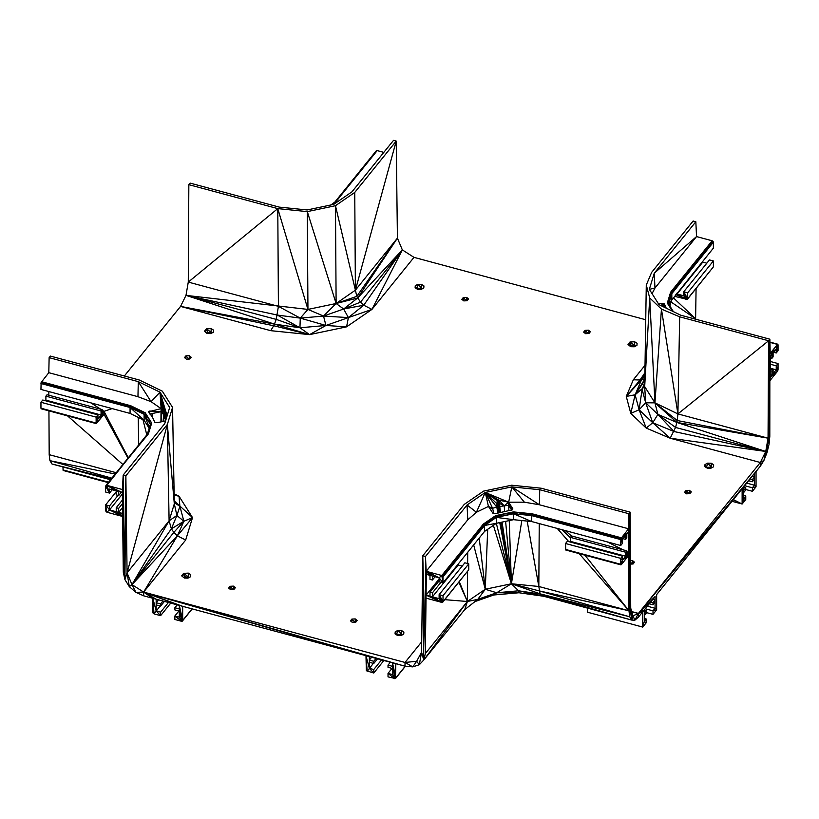 <?xml version="1.0" encoding="UTF-8"?>
<svg xmlns="http://www.w3.org/2000/svg" width="819" height="819" viewBox="0 0 819 819"><rect width="100%" height="100%" fill="white"/><g stroke="black" fill="none" stroke-linecap="round" stroke-linejoin="round"><path stroke-width="1.23" d="M631.818 611.854L638.441 613.4L633.015 615.816L630.722 608.21L630.159 512.172L628.9 513.728L628.623 552.579L626.801 554.832L626.801 550.829L625.665 552.241L625.665 556.244L622.542 560.114L622.542 556.101L620.72 558.353L620.72 564.281L621.293 564.68L628.644 555.579L628.961 610.749L629.719 616.779L631.777 620.096L634.838 620.218L638.451 617.127L642.731 611.824L642.731 627.088L646.365 622.583L646.365 619.072L644.297 621.641L644.297 615.601L646.365 613.032L646.365 610.841L644.297 613.411L644.297 609.889L655.087 596.529L655.087 600.051L653.009 602.61L653.009 604.811L655.087 602.241L655.087 608.282L653.009 610.841L653.009 614.352L646.365 612.571M653.009 614.352L656.643 609.858L656.643 594.594L742.127 488.759L742.127 504.023L745.761 499.518L745.761 496.007L743.693 498.576L743.693 492.536L745.761 489.977L745.761 487.776L743.693 487.223M150.348 424.201L144.103 414.291L130.067 407.493L130.641 405.702L145.219 412.766L151.699 423.054L148.403 433.875L105.631 486.097L105.631 492.024L109.531 493.079L109.531 489.076L116.226 490.878L116.226 494.881L118.663 495.536L118.663 491.533L122.318 492.516L122.574 513.431L118.663 512.377L118.663 508.374L116.226 507.719L116.226 511.721L109.531 509.92L109.531 505.917L105.631 504.862L105.631 510.79L106.849 512.213L122.615 516.461L123.3 572.225L124.918 579.617L129.33 586.67L135.893 592.352L143.642 595.812L152.825 598.29L152.825 612.448L154.044 613.881L160.626 615.653L160.626 612.141L156.173 610.943L156.173 604.903L160.626 606.101L164.414 601.412M160.626 606.101L160.626 603.91L156.173 602.712L156.173 599.191L179.32 605.425L179.32 608.937L174.877 607.739L177.211 604.852M183.528 577.385L184.715 576.76L189.24 577.436M669.369 305.252L673.29 311.466M672.409 311.169L667.301 303.061L670.597 292.229L712.151 240.776L713.011 241.329L713.369 242.209L671.815 293.652L671.815 299.58L669.86 306.009M670.597 292.229L671.815 293.652L668.857 303.327M713.369 242.209L713.369 248.126L668.939 303.634M667.301 303.061L671.457 292.782L713.011 241.329L671.815 293.652L668.775 299.406M669.881 307.166L668.202 300.839M673.576 311.732L671.549 309.807M376.341 150.696L335.647 202.058L377.201 150.604L376.341 150.696L334.787 202.15L335.647 202.058L331.644 204.801M270.7 330.671L180.559 306.408L274.457 324.119L276.208 319.379L185.985 295.372L277.354 315.059L300.266 318.12L307.944 309.418L323.536 316.062L336.118 303.501L355.395 290.182L356.787 296.376L360.483 302.15L402.344 249.908L363.738 305.221L371.949 309.398L346.57 326.853L309.572 334.623L273.72 325.747L274.457 324.119L185.985 295.372L188.278 282.084L188.841 184.664L190.1 183.108L279.259 207.115L307.166 209.951L333.732 204.371L351.945 191.841L393.519 140.356L396.222 141.083L397.42 238.134L357.586 298.034L402.344 249.908L371.949 309.398L348.392 317.598L346.57 326.853L325.931 325.471L309.572 334.623L270.7 330.671L273.72 325.747L180.559 306.408L185.985 295.372L307.944 309.418L336.118 303.501L335.473 205.702L354.75 192.434L355.395 290.182L397.42 238.134L402.344 249.908L413.984 257.361L645.741 319.748M277.354 315.059L299.959 327.774L300.266 318.12L278.419 306.357L188.278 282.084L277.784 208.61L307.309 211.619L336.118 303.501L343.663 308.998L360.483 302.15L363.738 305.221L348.392 317.598L325.931 325.471L299.959 327.774L274.457 324.119L309.572 334.623L299.959 327.774L276.208 319.379L278.419 306.357L277.784 208.61L307.944 309.418L307.309 211.619L335.473 205.702L355.395 290.182L396.222 141.083L354.75 192.434M174.877 607.739L174.877 609.94L179.32 611.138L179.32 617.168L174.877 615.97L174.877 619.481L181.449 621.252L182.668 620.485L182.668 606.326L365.98 655.671L366.339 670.71L373.771 673.034L373.771 669.522L369.328 668.324L369.328 662.284L373.771 663.482L373.771 661.291L369.328 660.094L369.328 656.582L392.475 662.806L392.475 666.328L388.022 665.13L388.022 667.321L392.475 668.519L392.475 674.559L388.022 673.361L388.022 676.873L395.464 678.552L395.823 663.707L405.006 666.185L412.756 666.881L419.308 664.741L423.73 660.063L425.348 653.542L426.034 598.146L441.799 602.395L443.018 601.627L443.018 595.7L439.117 594.645L439.117 598.658L432.422 596.846L432.422 592.843L429.985 592.188L429.985 596.191L426.075 595.137L426.33 574.365L429.985 575.347L429.985 579.35L432.422 580.006L432.422 576.003L439.117 577.804L439.117 581.807L443.018 582.862L443.018 576.934L441.799 575.511L483.353 524.058L495.608 515.642L513.421 511.895L531.766 514.619L620.894 538.605L620.72 545.515L622.542 543.263L622.542 539.26L625.665 535.391L625.665 539.404L626.801 537.991L626.801 533.988L628.501 531.879L628.623 552.579L626.801 552.088M483.353 524.058L495.608 515.642L513.421 511.895L531.766 514.619L531.603 521.529L513.533 519.686L496.375 523.3L484.572 531.408L484.213 524.61L442.659 576.064L483.353 524.058L484.213 524.61L492.475 518.11L504.412 513.933L518.212 512.704L513.564 513.759L513.533 519.686L496.355 517.383L484.213 524.61L443.018 576.934L484.572 525.481L496.355 517.383L496.375 523.3L484.572 525.481M174.263 500.921L192.516 517.598L185.667 540.038L177.375 535.81L131.982 584.633L169.103 520.823L174.314 503.839L172.553 407.401L162.316 391.165L139.332 380.026L50.389 356.081L49.13 357.637L138.288 381.644L159.992 392.168L163.247 414.025L160.995 411.691L160.944 421.887M148.403 433.875L147.543 433.968L105.989 485.421L109.531 493.079L112.183 489.782M151.699 423.054L147.543 433.968L106.849 485.329L109.531 493.079L105.631 486.097M148.823 418.478L150.727 425.624M148.505 417.977L144.103 414.291L130.231 406.521L141.492 411.281L148.454 417.905M149.345 427.569L144.103 414.291L144.113 420.239L130.067 413.421L40.95 389.434L41.114 382.524L130.641 405.702L145.219 412.766M174.15 495.116L179.044 496.232L192.516 517.598L177.375 535.81L143.632 592.086L405.016 662.458L416.656 661.281L421.58 652.159L422.778 555.743L464.25 504.402L483.538 491.134L511.67 485.217L541.216 488.226L630.159 512.172L629.719 616.779L540.192 594.072L631.777 620.096L543.693 596.263L518.949 592.751L493.755 594.993L474.989 601.566M770.269 356.357L770.126 380.395L777.487 371.294L778.05 369.492L778.05 363.564L776.228 365.817L776.228 369.819L773.105 373.689L773.105 369.686L771.969 371.089L771.969 375.092L770.147 377.354L770.269 356.357L771.969 354.248L771.969 358.251L773.105 356.849L773.105 352.835L776.228 348.976L776.228 352.979L778.05 350.727L778.05 344.799L777.487 344.41L770.198 353.419L769.87 339.199L768.611 340.755L768.048 438.175L765.755 451.453L674.017 431.521L652.743 422.747L639.107 409.787L635.114 394.789L626.269 396.437L644.85 376.003M644.809 379.043L635.114 394.789L644.686 386.578L654.944 402.846L657.892 414.404L652.743 422.747L646.211 428.081L639.107 409.787L630.784 413.4L626.269 396.437L639.813 380.323L644.901 372.788M695.833 221.744L654.248 273.229L654.965 288.053L696.539 236.578L695.833 221.744L693.13 221.017L651.648 272.369L646.283 285.043L644.686 386.578L649.713 297.942L654.944 402.846L661.445 309.091L679.668 316.81L677.907 413.912L768.048 438.175L676.883 422.44L765.755 451.453L670.188 438.226L646.211 428.081L630.784 413.4L635.114 394.789L641.41 380.047L644.809 378.624M174.13 493.857L179.044 496.232L179.893 506.285L183.876 521.273L177.375 535.81L173.843 532.391L131.982 584.633L127.068 572.87L125.87 475.819L123.167 475.092L122.461 489.537L106.849 485.329L118.663 491.533L116.226 490.878L106.849 485.329L122.318 492.516L122.461 489.537L122.615 516.461L122.461 489.537M192.516 517.598L183.876 521.273L173.843 532.391L171.376 528.818L169.103 520.823L127.068 572.87L124.918 579.617L125.87 475.819L167.352 424.467L172.553 407.401M185.667 540.038L143.632 592.086L131.982 584.633L171.376 528.818L176.894 515.468L174.314 503.839L167.352 424.467L169.103 520.823L176.894 515.468L183.876 521.273L171.376 528.818M631.746 611.598L638.441 613.4L631.828 611.885M646.283 285.043L649.713 297.942L661.445 309.091L677.907 413.912L677.262 420.536L768.048 438.175L766.994 452.672L765.755 451.453L675.542 427.446L670.188 438.226L760.329 462.5L763.932 460.38L765.755 451.453L760.329 462.5L638.441 613.4L760.329 466.226L763.932 460.38L766.994 452.672L769.051 444.267L769.809 436.363L769.87 339.199L680.712 315.192L659.008 304.668L649.334 289.332L654.965 288.053L652.067 293.663M644.686 386.578L645.679 402.794L654.944 402.846L676.883 422.44L675.542 427.446L657.892 414.404L676.883 422.44L677.262 420.536L654.944 402.846L677.907 413.912L768.611 340.755L769.051 444.267L768.048 438.175M626.269 396.437L633.333 379.77L641.41 380.047L644.87 374.703M633.333 379.77L645.024 365.294M702.774 261.251L702.774 262.121L706.817 263.206M696.078 288.544L695.607 319.195M702.774 262.121L677.047 293.98L683.742 295.782L683.742 291.779L709.469 259.92L713.369 260.964L713.369 266.892L687.284 299.426L674.467 296.304M687.643 298.751L713.369 266.892L687.643 298.751L683.742 291.779L687.643 292.823L687.643 298.751M649.334 289.332L654.248 273.229L696.539 236.578L712.151 240.776L671.457 292.782M371.949 309.398L413.984 257.361M363.738 305.221L343.663 308.998L348.392 317.598L323.536 316.062L325.931 325.471L300.266 318.12L323.536 316.062L343.663 308.998L357.586 298.034L336.118 303.501L356.787 296.376L397.42 238.134M377.201 150.604L383.814 152.385M671.078 302.006L695.7 318.806L673.29 297.747M679.668 316.81L768.611 340.755L769.809 436.363L769.87 339.199L770.147 377.354L777.487 371.294L771.969 375.092L770.167 374.611M770.198 353.419L773.105 352.835L771.969 354.248L770.198 353.419L776.228 348.976L777.487 344.41L769.942 342.383M769.942 342.096L777.886 344.236L769.942 342.117M745.761 487.776L743.693 490.346L743.693 486.824L754.483 473.464L754.483 476.986L752.405 479.555L752.405 481.746L754.483 479.176L754.483 485.217L752.405 487.786L752.405 491.298L756.039 486.793L756.039 471.529L760.329 466.226L760.329 462.5M540.192 594.072L543.693 596.263L518.57 590.796L540.192 594.072L518.57 590.796L518.949 592.751L496.693 592.751L511.414 583.763L538.82 586.486L628.961 610.749L539.189 590.888L629.719 616.779L540.069 593.826L538.82 586.486L539.24 523.576M638.451 617.127L638.441 613.4L642.731 611.824L644.297 609.889L638.441 613.4L655.087 596.529L638.441 613.4L756.039 471.529L638.441 613.4L634.838 620.218L633.015 615.816L631.777 620.096L630.722 608.21L629.719 616.779L628.9 513.728L628.644 555.579L628.572 528.777L620.894 538.605L531.603 515.601L513.564 513.759L496.355 517.383L504.412 513.933L513.564 513.759L531.603 521.529L620.72 545.515M622.542 560.114L620.72 558.353L621.293 564.68L622.542 560.114L628.644 555.579L628.623 552.579L626.801 551.668M565.714 549.999L620.894 564.854L620.72 558.353L565.55 543.499L565.714 549.999L620.72 564.281L565.55 549.426M513.421 511.895L532.176 513.8L621.293 537.796L622.542 543.263L620.72 539.588L531.603 515.601L518.212 512.704M532.176 513.8L531.766 514.619L621.293 537.796L626.801 533.988L621.293 537.796L622.542 539.26M467.588 571.447L467.383 601.494L425.348 653.542L422.778 555.743L423.73 660.063L467.383 601.494L464.711 609.653L423.73 660.063L421.58 652.159L419.308 664.741L416.656 661.281L412.756 666.881L405.016 662.458L421.703 641.789M277.784 208.61L188.841 184.664M124.355 375.993L180.559 306.408M110.565 479.75L52.006 464.004L49.949 460.688L49.191 454.668L48.935 410.872M130.067 413.421L130.067 407.493L40.95 383.507L130.231 406.521L41.114 382.524L48.802 372.686L49.13 357.637M48.843 395.229L48.823 391.554M130.641 405.702L41.513 381.705M102.201 410.851L104.023 411.343L104.044 414.342L96.294 423.618L40.95 408.2L40.95 402.272L42.772 400.02L97.942 414.875L97.942 418.878L101.065 415.008L101.065 411.005L102.201 409.602L102.201 413.605L104.023 411.343L102.201 410.176M45.424 400.737L45.895 400.153L101.065 415.008L102.201 413.605L104.044 414.342L101.065 415.008M40.95 408.2L96.13 423.044L96.13 417.127L97.942 414.875M40.95 402.272L96.13 417.127L96.294 423.618L41.114 408.763M49.191 454.668L116.247 472.717M111.855 478.163L49.949 460.688L115.203 474.006M52.006 464.004L111.261 478.9M108.251 482.616L63.124 470.464L62.961 466.953M62.961 469.901L108.599 482.186M422.778 555.743L425.481 556.48L467.055 504.995L485.268 492.465L492.567 508.251L490.09 509.039M405.016 662.458L405.006 666.185L143.632 592.086L392.475 662.806L395.823 677.876L405.241 666.205M405.415 666.216L395.464 678.552L405.354 666.216M395.464 678.552L392.475 662.806L395.823 663.707L143.632 592.086L179.32 605.425L182.668 620.485L192.066 608.855M192.219 608.896L182.309 621.16L192.158 608.875M425.348 653.542L425.481 556.48L426.034 598.146L426.187 571.304L439.117 577.804L441.799 575.511L426.187 571.304L425.481 556.48L426.075 595.137L439.117 578.992M426.075 595.137L441.799 602.395L439.117 594.645L443.018 601.627L468.744 569.768L468.744 563.841L464.854 562.796L439.117 594.645L442.659 602.303L468.744 569.768L442.659 602.303M467.639 563.544L467.71 552.282M464.711 609.653L477.774 599.375L467.383 601.494L485.268 589.26L473.669 544.911M487.704 529.258L485.268 589.26L496.693 592.751L477.774 599.375L485.268 589.26L479.207 538.063M462.192 566.083L458.149 564.997L458.149 564.127M527.17 521.079L538.82 586.486M521.846 520.536L511.414 583.763L539.189 590.888M485.268 589.26L511.414 583.763L509.244 520.597M508.896 510.647L508.712 505.303L504.156 505.814L499.078 500.174L499.447 507.708L496.795 507.176L492.567 508.251L488.452 506.439L493.018 513.411L495.567 513.605L512.633 509.766L512.807 508.773L508.66 502.201L504.156 505.814L499.836 506.541M502.057 522.102L511.414 583.763L505.61 521.355M504.668 511.261L504.156 505.814L499.529 503.439M500.552 512.192L499.825 507.37M496.324 523.331L511.414 583.763L493.386 525.348M493.929 513.708L492.567 508.251M500.317 522.471L511.414 583.763L499.744 522.594M497.901 512.95L496.795 507.176L485.268 492.465L488.452 506.439L476.402 512.254L467.055 504.995L467.762 519.83L476.402 512.254L485.268 492.465L499.078 500.174L508.66 502.201L508.712 505.303L511.742 510.114M498.556 512.766L497.665 507.841M501.474 522.225L511.414 583.763L500.89 522.348M499.221 512.571L498.423 507.913M499.887 512.387L499.14 507.79M477.774 599.375L493.755 594.993L496.693 592.751L518.57 590.796L511.414 583.763L540.069 593.826M496.795 507.176L497.184 500.573L499.078 500.174L498.433 501.156L499.262 500.737L499.907 507.289M625.665 556.244L626.801 554.832L628.644 555.579L625.665 556.244L570.485 541.39L570.024 541.963M622.542 556.101L567.362 541.246L565.55 543.499M138.718 444.901L138.216 417.373M146.806 434.879L142.946 419.666M152.365 417.025L151.965 413.585M166.943 416.431L166.677 414.281M166.308 413.042L166.196 418.171L164.578 418.171L163.687 417.311L164.537 410.974L165.52 410.432M161.978 421.672L160.995 411.691L149.826 414.035M163.8 421.294L163.247 414.025L161.148 408.64L160.995 411.691L149.754 411.036L149.754 413.943M165.397 420.956L165.243 418.274M163.995 415.008L163.247 414.025M165.622 420.731L165.489 418.253M165.827 420.065L165.888 411.66M166.032 419.41L165.97 418.202M164.322 412.622L159.992 392.168L161.148 408.64L148.536 411.752L152.406 417.076L154.801 422.297L157.115 422.696L165.571 420.925M124.918 579.617L123.167 475.092L164.752 423.607L169.666 407.504L159.992 392.168L167.137 415.786M164.701 410.718L159.992 392.168L151.075 401.679L138.288 381.644L137.961 396.693L151.075 401.679L161.148 408.64M174.293 502.671L179.893 506.285L176.894 515.468M165.653 410.892L164.578 418.171L164.537 410.974L165.203 410.493L164.68 411.292L165.858 411.578M165.766 411.261L165.162 418.274L165.121 411.537L165.725 411.138M165.54 410.514L164.68 411.292L163.902 417.813L164.537 410.974M149.15 428.214L144.113 420.239L130.067 407.493M147.307 434.265L150.358 424.262M144.103 414.291L141.492 411.281M147.41 434.142L148.014 432.729M511.834 486.885L485.268 492.465L497.184 500.573L496.959 507.411L496.99 503.869L485.268 492.465L508.66 502.201L511.834 486.885L539.741 489.721L539.414 504.77L511.834 486.885L524.365 502.18L508.66 502.201L512.029 510.002M621.293 537.796L628.501 531.879L628.572 528.777L539.414 504.77L524.365 502.18M496.99 503.869L497.348 500.818L498.126 500.368L485.268 492.465L498.597 500.276L498.433 501.156L499.242 500.419L499.856 506.797M485.268 492.465L498.433 501.156L498.638 507.934L497.87 501.115L497.757 507.872L497.563 501.003L497.276 507.688L497.655 500.47M492.475 518.11L496.355 517.383M330.886 204.965L334.787 202.15L331.316 204.873M642.106 389.342L639.107 409.787L645.679 402.794L642.106 389.342L644.748 382.586M635.114 394.789L644.788 380.446M670.188 438.226L652.743 422.747L645.679 402.794L657.892 414.404L674.017 431.521M661.885 306.071L661.885 303.419L664.189 303.808L666.072 308.098M658.64 304.095L661.885 303.419M584.909 555.159L628.961 610.749L628.9 513.728L539.741 489.721M212.06 332.913L207.535 332.227L206.419 328.839L211.128 328.593L213.554 330.129L213.401 332.197L210.749 333.609L207.156 333.517L204.453 331.296L206.419 328.839L211.128 332.319L211.128 328.593M634.285 346.775L630.691 346.693L627.999 344.471L629.965 342.014L634.664 341.769L637.1 343.294L636.947 345.372L634.285 346.775M184.336 578.04L181.634 575.818L183.599 573.372L188.309 573.116L190.745 574.651L190.581 576.73L187.93 578.132L184.336 578.04M710.861 468.243L707.268 468.151L704.831 466.625L704.995 464.547L707.647 463.144L711.24 463.237L713.677 464.762L713.523 466.84L710.861 468.243M422.45 288.697L421.519 288.114L416.84 288.349L417.915 284.295L421.519 284.377L423.945 285.913L423.792 287.991L421.14 289.394L417.536 289.302L415.11 287.776L415.264 285.698L417.915 284.295L421.519 288.114L421.519 284.377M395.208 631.818L397.86 630.415L401.464 630.507L403.89 632.043L403.736 634.111L401.085 635.524L397.481 635.431L395.055 633.896L395.208 631.818L396.785 634.469L401.464 634.234L401.464 630.507M355.221 622.276L355.221 618.908L357.145 620.495L355.733 622.256L352.375 622.43L350.45 620.843L351.863 619.082L355.221 618.908L356.214 621.662M233.415 589.485L233.415 586.117L235.34 587.704L233.937 589.465L230.579 589.639L228.655 588.052L230.057 586.291L233.415 586.117L234.408 588.871M689.895 493.652L686.537 493.826L684.612 492.239L686.015 490.479L689.373 490.305L691.297 491.891L689.895 493.652M185.923 358.773L185.903 355.845L184.5 357.596L186.425 359.183L189.783 359.009L191.185 357.248L189.261 355.661L185.903 355.845L185.289 358.251M588.943 333.517L585.585 333.691L583.66 332.104L585.063 330.344L588.421 330.17L590.345 331.756L588.943 333.517M466.625 300.747L466.625 297.379L468.55 298.966L467.137 300.727L463.779 300.901L461.855 299.314L463.267 297.553L466.625 297.379L467.618 300.133M630.446 560.739L632.575 560.626L634.5 562.213L633.097 563.974L630.466 564.107M205.385 332.064L206.419 328.839M207.535 332.227L206.347 332.852M635.605 346.089L631.07 345.403L629.965 342.014L634.664 345.495L634.664 341.769M628.92 345.229L629.965 342.014M631.07 345.403L629.893 346.027M184.715 576.76L183.599 573.372L188.309 576.852L188.309 573.116M182.565 576.586L183.599 573.372M704.995 464.547L706.562 467.199L707.647 463.144L711.24 466.963L711.24 463.237M706.285 467.536L711.24 466.963L712.172 467.557M415.264 285.698L416.564 288.687M396.509 634.807L397.86 630.415L402.395 634.827M351.238 621.488L351.863 619.082L351.873 622.02M229.443 588.697L230.057 586.291L230.078 589.219M689.373 493.673L689.373 490.305L690.366 493.058M686.035 493.407L686.015 490.479L689.045 493.693M190.254 358.415L189.261 355.661L189.261 359.029M588.421 333.538L588.421 330.17L589.414 332.923M585.083 333.272L585.063 330.344L588.093 333.558M462.643 299.959L463.267 297.553L463.278 300.481M632.575 563.994L632.575 560.626L633.568 563.37M732.002 501.3L742.127 504.023L733.374 499.6M156.173 604.903L156.173 602.712L158.507 599.825M752.231 476.259L754.483 476.986L752.149 476.361M369.328 662.284L369.328 660.094L371.662 657.207M652.815 599.344L655.087 600.051L652.753 599.416M662.53 306.378L664.578 307.371L664.578 304.351L666.216 308.169M713.369 260.964L687.643 292.823M778.05 363.564L770.239 361.466M771.969 375.092L777.487 371.294L776.228 365.817L770.229 364.199M109.531 505.917L118.049 495.372M123.3 572.225L123.167 475.092L122.615 516.461L109.531 509.92L105.631 504.862L116.226 491.748M443.018 595.7L468.744 563.841M777.487 371.294L776.228 369.819L770.198 368.202M105.989 511.66L105.631 504.862L106.849 512.213L109.531 509.92L122.338 494.062M118.663 512.377L116.226 511.721L122.615 516.461L118.663 512.377L122.502 507.626M432.422 596.846L429.985 596.191L441.799 602.395L432.422 596.846L458.149 564.997M677.047 293.11L677.047 293.98L676.463 293.826M773.576 352.262L776.228 352.979M439.117 577.804L443.018 582.862L484.572 531.408M48.802 372.686L137.961 396.693M426.33 574.365L426.187 571.304L467.762 519.83M373.331 663.37L367.199 671.263L365.98 655.671L369.328 656.582L143.632 592.086L365.98 655.671L369.328 668.324L373.771 673.034L383.896 660.503M634.561 346.632L635.206 345.833M206.746 332.647L210.248 333.589M752.405 479.555L750.071 478.92M710.37 468.233L706.562 467.209M653.009 602.61L650.675 601.985M646.365 610.841L644.297 610.288M388.022 665.13L390.356 662.243M373.771 661.291L376.105 658.404M160.626 603.91L162.961 601.013M422.051 288.452L421.406 289.25M745.761 496.007L743.693 495.454M645.218 608.742L653.009 610.841L656.643 609.858L655.087 608.282L647.297 606.183M392.475 662.806L394.604 678.644L388.022 673.361L392.025 668.396M373.771 669.522L381.572 659.868M143.642 595.812L143.632 592.086L152.825 598.29L156.173 599.191L143.632 592.086L182.668 606.326L179.32 605.425L181.449 621.252L174.877 615.97L178.88 611.015M653.009 604.811L649.221 603.787M373.771 663.482L377.559 658.793M396.785 634.991L397.225 634.449M45.895 400.153L45.895 396.15L47.031 394.748L102.201 409.602M45.895 396.15L101.065 411.005M417.281 288.329L416.851 288.872M771.969 358.251L770.259 357.79M773.105 369.686L770.198 368.898M771.969 371.089L770.188 370.608M752.405 491.298L745.761 489.506M744.614 485.687L752.405 487.786L756.039 486.793L754.483 485.217L746.682 483.118M752.405 481.746L748.617 480.722M646.365 622.583L644.297 621.641L642.731 627.088L587.561 612.233L587.561 608.128M646.365 619.072L644.297 618.509M626.801 550.829L571.621 535.974L570.485 537.387L570.485 541.39M625.665 552.241L570.485 537.387M625.665 539.404L623.003 538.687M160.176 605.978L154.044 613.881L152.825 598.29L156.173 610.943L160.626 615.653L170.741 603.112M160.626 612.141L168.417 602.487M118.663 508.374L122.451 503.685M116.226 507.719L122.41 500.061M118.663 495.536L121.314 492.25M432.422 580.006L435.084 576.719M432.422 592.843L440.939 582.299M429.985 592.188L439.117 580.876M664.189 306.828L664.189 303.808M663.431 306.47L663.431 303.45M662.673 306.367L662.673 303.347M687.284 299.426L683.742 291.779L686.424 299.519L675.818 294.625M677.047 293.98L686.424 299.519L676.197 294.154M777.886 370.475L776.228 365.817L778.05 369.492M776.228 348.976L778.05 350.727L777.886 344.236M777.487 344.41L778.05 350.727M570.485 537.858L562.039 529.719M628.961 610.749L579.197 553.624M568.744 541.625L557.248 528.429M607.309 541.912L623.198 549.866M565.305 530.599L571.549 536.066M622.542 543.263L620.894 538.605M143.632 592.086L135.893 592.352L131.982 584.633L129.33 586.67L127.068 572.87L167.352 424.467M100.665 409.183L90.827 402.856M128.296 457.801L104.023 411.343L112.111 408.589M122.891 464.496L67.527 415.878M127.989 458.179L104.044 414.342L97.942 418.878L96.693 423.443L96.13 417.127L97.942 418.878M63.124 470.464L108.538 482.258M458.845 582.258L467.383 601.494L444.789 599.662M179.32 605.425L182.309 621.16M426.187 571.304L429.985 575.347L432.422 576.003L426.187 571.304M441.799 575.511L443.018 582.862L442.659 576.064M441.799 602.395L439.117 598.658M467.383 601.494L459.305 581.695M166.226 412.786L165.755 418.243L166.267 414.834L166.728 417.117M165.755 418.243L165.817 411.425M165.561 410.595L165.121 411.537M498.126 500.368L497.87 501.115L498.597 500.276M498.966 501.013L498.638 507.934M686.424 299.519L683.742 295.782M351.863 619.082L354.893 622.297M230.057 586.291L233.087 589.506M685.401 492.884L686.015 490.479M188.933 359.05L185.903 355.845M584.449 332.749L585.063 330.344M463.267 297.553L466.298 300.768M630.456 562.11L632.258 564.015M733.23 499.785L742.127 504.023L743.693 498.576L745.761 499.518M365.98 655.671L366.339 670.71M394.604 678.644L392.475 674.559M181.449 621.252L179.32 617.168M754.483 476.986L754.483 479.176M743.693 490.346L743.693 492.536M655.087 600.051L655.087 602.241M644.297 613.411L644.297 615.601M392.475 666.328L392.475 668.519M179.32 608.937L179.32 611.138M152.825 598.29L153.184 613.318"/></g></svg>
